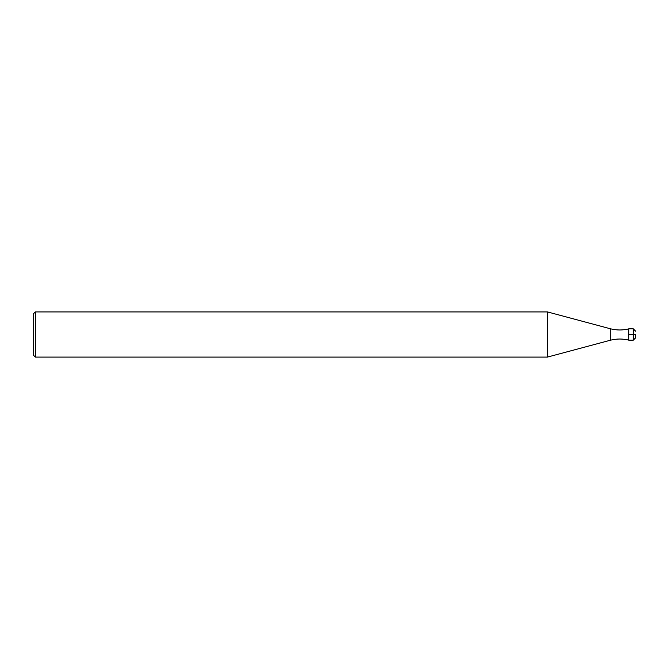 <?xml version="1.0" encoding="UTF-8"?>
<svg xmlns="http://www.w3.org/2000/svg" width="669" height="669" viewBox="0 0 669 669"><rect width="100%" height="100%" fill="white"/><g stroke="black" fill="none" stroke-linecap="round" stroke-linejoin="round"><path stroke-width="1" d="M635.55 337.887L633.292 340.145L633.292 328.855L628.776 328.855C622.755 330.361 616.734 330.361 610.713 328.855L610.713 340.145C616.734 338.639 622.755 338.639 628.776 340.145L628.776 328.855L628.776 334.5L635.55 334.5L635.55 337.887L635.55 334.5M610.713 328.855L547.493 311.921L547.493 357.079L610.713 340.145M35.332 357.079L33.45 355.197L33.45 313.803L35.332 311.921L35.332 357.079L547.493 357.079M633.292 340.145L628.776 340.145L628.776 334.5M35.332 311.921L547.493 311.921M633.292 328.855L635.55 331.113"/></g></svg>
